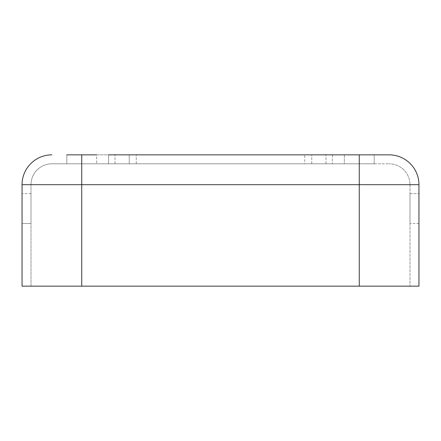 <?xml version="1.0" encoding="UTF-8"?>
<svg xmlns="http://www.w3.org/2000/svg" width="441" height="441" viewBox="0 0 441 441"><rect width="100%" height="100%" fill="white"/><g stroke="black" fill="none" stroke-linecap="round" stroke-linejoin="round"><path stroke-width="0.33" stroke-dasharray="2.21 1.65" d="M409.998 193.643L418.95 193.643L409.998 193.643L409.998 223.482L409.998 193.643L409.998 223.482L409.998 193.643L409.998 223.482L409.998 193.643L418.95 193.643L418.95 223.482L418.95 184.691L359.266 184.691L359.266 163.798L389.105 163.798L359.266 163.798L359.266 184.691L81.734 184.691L81.734 163.798L81.734 184.691L31.002 184.691A20.887 20.887 0 0 1 51.895 163.798L359.266 163.798L51.895 163.798A20.887 20.887 0 0 0 31.002 184.691L31.002 286.154L409.998 286.154L31.002 286.154L31.002 184.691L359.266 184.691L81.734 184.691L81.734 286.154L22.05 286.154M31.002 223.482L31.002 193.643L31.002 223.482L22.05 223.482L22.05 193.643L22.05 223.482L22.05 193.643L22.05 223.482L31.002 223.482L31.002 193.643L31.002 223.482L31.002 193.643L31.002 223.482L22.05 223.482L22.05 193.643L22.05 223.482M332.42 154.846L332.42 163.798L374.188 163.798L325.96 163.798L332.42 163.798L332.42 154.846L304.742 154.846L304.742 163.798L325.96 163.798L136.258 163.798L304.742 163.798L304.742 154.846L374.188 154.846L66.812 154.846L304.742 154.846L108.58 154.846L108.58 163.798L66.812 163.798L66.812 154.846L344.344 154.846L96.656 154.846L96.656 163.798L374.188 163.798L374.188 154.846L344.344 154.846L344.344 163.798L66.812 163.798L96.656 163.798L96.656 154.846M344.344 154.846L344.344 163.798L374.188 163.798L374.188 154.846M359.266 154.846L359.266 184.691L409.998 184.691A20.887 20.887 0 0 0 389.105 163.798A20.887 20.887 0 0 1 409.998 184.691A20.887 20.887 0 0 0 389.105 163.798A20.887 20.887 0 0 1 409.998 184.691L409.998 286.154L409.998 184.691L359.266 184.691L359.266 286.154L81.734 286.154L81.734 184.691L22.05 184.691M66.812 154.846L66.812 163.798L66.812 154.846L66.812 163.798L108.58 163.798L108.58 154.846M129.235 163.798L136.258 163.798L129.235 163.798L129.235 154.846L129.235 163.798M418.95 286.154L359.266 286.154L359.266 184.691L359.266 286.154M311.765 163.798L311.765 154.846L311.765 163.798M115.04 163.798L115.04 154.846L115.04 163.798M325.96 163.798L325.96 154.846L325.96 163.798M136.258 163.798L136.258 154.846L136.258 163.798M81.734 154.846L81.734 286.154M418.95 223.482L409.998 223.482M31.002 193.643L22.05 193.643"/><path stroke-width="0.66" d="M22.05 286.154L22.05 184.691L22.05 286.154L418.95 286.154L418.95 184.691A29.845 29.845 0 0 0 389.105 154.846L332.42 154.846M108.58 154.846L389.105 154.846A29.845 29.845 0 0 1 418.95 184.691L359.266 184.691L359.266 286.154M344.344 154.846L374.188 154.846M66.812 154.846L96.656 154.846M418.95 193.643L418.95 286.154M51.895 154.846A29.845 29.845 0 0 0 22.05 184.691A29.845 29.845 0 0 1 51.895 154.846A29.845 29.845 0 0 0 22.05 184.691L81.734 184.691L81.734 286.154M81.734 154.846L81.734 184.691L359.266 184.691L359.266 154.846M389.105 154.846A29.845 29.845 0 0 1 418.95 184.691A29.845 29.845 0 0 0 389.105 154.846"/></g></svg>
